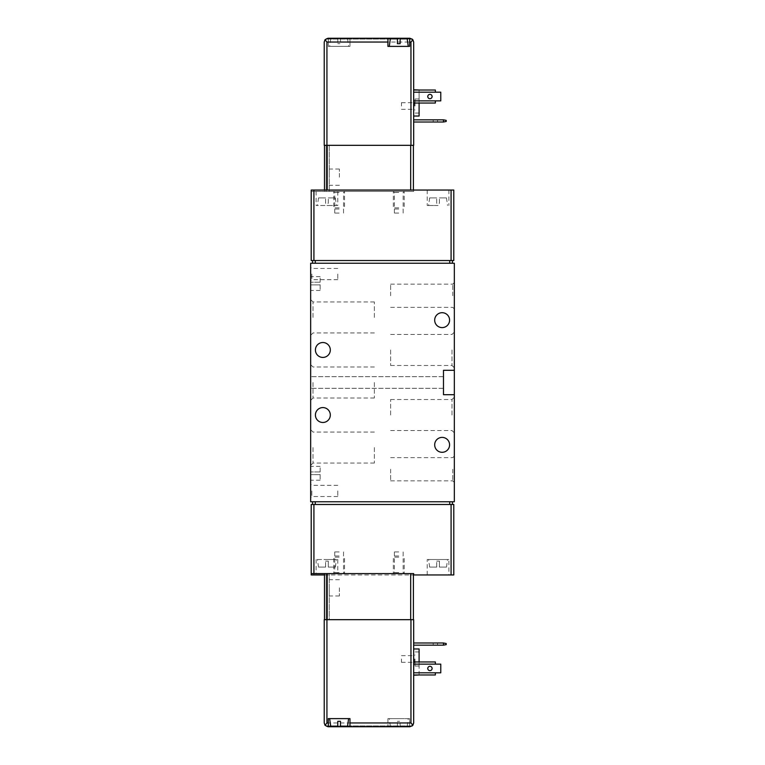 <?xml version="1.0" encoding="UTF-8"?>
<svg xmlns="http://www.w3.org/2000/svg" width="765" height="765" viewBox="0 0 765 765"><rect width="100%" height="100%" fill="white"/><g stroke="black" fill="none" stroke-linecap="round" stroke-linejoin="round"><path stroke-width="0.57" stroke-dasharray="3.83 2.87" d="M328.29 203.327L328.29 197.906L328.29 203.327L325.574 203.327L325.574 197.906L325.574 203.327L328.29 203.327M325.574 197.906L318.508 197.906L325.574 197.906M326.932 205.498L336.418 205.498L326.932 205.498M328.29 197.906L335.357 197.906L328.29 197.906M439.426 203.327L439.426 197.906L439.426 203.327L436.71 203.327L436.71 197.906L436.71 203.327L439.426 203.327M436.71 197.906L429.643 197.906L436.71 197.906M438.068 205.498L427.224 205.498L438.068 205.498M439.426 197.906L446.492 197.906L439.426 197.906M436.71 567.095L429.643 567.095L436.71 567.095L436.71 561.127L439.426 561.127L436.71 561.127L436.71 567.095M325.574 567.095L318.508 567.095L325.574 567.095L325.574 561.127L328.29 561.127L325.574 561.127L325.574 567.095M438.068 190.045L427.224 190.045L438.068 190.045M311.212 190.045L453.788 190.045L453.788 260.521L311.212 260.521L311.212 191.403L413.674 191.403L413.674 190.045L413.674 191.403L311.212 191.403L311.212 190.045M448.912 574.955L427.224 574.955L448.912 574.955L448.912 559.502L427.224 559.502L448.912 559.502M324.494 574.955L413.396 574.955M311.212 574.955L453.788 574.955L453.788 504.479L311.212 504.479L311.212 574.955M330.317 415.032A7.459 7.459 0 0 1 319.139 421.486A7.459 7.459 0 0 1 319.139 408.567A7.459 7.459 0 0 1 330.317 415.032M330.317 349.968A7.459 7.459 0 0 1 319.139 356.433A7.459 7.459 0 0 1 319.139 343.514A7.459 7.459 0 0 1 330.317 349.968M449.591 444.848A7.459 7.459 0 0 1 438.402 451.302A7.459 7.459 0 0 1 438.402 438.393A7.459 7.459 0 0 1 449.591 444.848M449.591 320.153A7.459 7.459 0 0 1 438.402 326.607A7.459 7.459 0 0 1 438.402 313.698A7.459 7.459 0 0 1 449.591 320.153M454.334 394.702L443.49 394.702L443.49 370.298L454.334 370.298L454.334 263.236L310.666 263.236L310.666 501.764L454.334 501.764L454.334 394.702L443.49 394.702L443.49 370.298L443.49 394.702L454.334 394.702L454.334 370.298L443.49 370.298L454.334 370.298M310.666 382.5L310.666 400.334L310.666 382.5M443.49 382.5L443.49 388.324L443.49 382.5M315.276 501.764L449.724 501.764L315.276 501.764L315.276 504.479L452.431 504.479L315.276 504.479M452.431 501.764L449.724 501.764L452.431 501.764L452.431 504.479M312.569 263.236L452.431 263.236L312.569 263.236L312.569 260.521L315.276 260.521L312.569 260.521M454.334 469.241L454.334 482.428L454.334 469.241M454.334 295.759L454.334 282.572L454.334 295.759M454.334 415.032L454.334 397.198L454.334 415.032M454.334 349.968L454.334 367.802L454.334 349.968M310.666 474.663L310.666 466.392L310.666 480.219L310.666 474.663L320.153 474.663L320.153 466.392L320.153 480.219L320.153 474.663L310.666 474.663M310.666 284.915L310.666 276.653L310.666 290.471L310.666 284.915L320.153 284.915L320.153 276.653L320.153 290.471L320.153 284.915L310.666 284.915M310.666 274.071L310.666 280.851L310.666 274.071M310.666 490.929L310.666 484.149L310.666 490.929M310.666 317.446L310.666 299.612L310.666 317.446M310.666 447.554L310.666 465.388L310.666 447.554M374.372 382.5L374.372 398.01L374.372 382.5M312.99 382.5L312.99 398.01L312.99 382.5M374.372 447.554L374.372 463.064L374.372 447.554M312.99 447.554L312.99 463.064L312.99 447.554M374.372 317.446L374.372 301.936L374.372 317.446M312.99 317.446L312.99 301.936L312.99 317.446M452.01 349.968L452.01 365.488L452.01 349.968M390.628 349.968L390.628 365.488L390.628 349.968M452.01 415.032L452.01 399.512L452.01 415.032M390.628 415.032L390.628 399.512L390.628 415.032M452.756 295.759L452.756 284.15L452.756 295.759M390.628 295.759L390.628 284.15L390.628 295.759M452.756 469.241L452.756 480.85L452.756 469.241M390.628 469.241L390.628 480.85L390.628 469.241M311.843 490.929L311.843 496.533L311.843 490.929M337.776 490.929L337.776 496.533L337.776 490.929M311.843 274.071L311.843 279.674L311.843 274.071M337.776 274.071L337.776 279.674L337.776 274.071M312.569 504.479L312.569 501.764M398.766 573.597L404.188 573.597L398.766 573.597M339.134 573.597L333.712 573.597L339.134 573.597M337.776 573.597L316.088 573.597L337.776 573.597L337.776 559.502L316.088 559.502L337.776 559.502M311.212 573.597L413.674 573.597L413.674 574.955M326.932 559.502L336.418 559.502L326.932 559.502M438.068 559.502L428.582 559.502L438.068 559.502M328.29 567.095L335.357 567.095L328.29 567.095L328.29 561.127L328.29 567.095M439.426 567.095L446.492 567.095L439.426 567.095L439.426 561.127L439.426 567.095M438.957 561.127L437.178 561.127M449.724 260.521L315.276 260.521L452.431 260.521L449.724 260.521L449.724 263.236M452.431 260.521L452.431 263.236M398.766 191.403L404.188 191.403L398.766 191.403M339.134 191.403L333.712 191.403L339.134 191.403M326.932 191.403L337.776 191.403L326.932 191.403M337.776 205.498L316.088 205.498L337.776 205.498L337.776 191.403M339.134 572.574L334.735 572.574L339.134 572.574M339.134 551.919L334.735 551.919L339.134 551.919M398.766 572.574L394.367 572.574L398.766 572.574M398.766 551.919L394.367 551.919L398.766 551.919M339.134 213.081L334.735 213.081L339.134 213.081M339.134 192.426L334.735 192.426L339.134 192.426M398.766 213.081L394.367 213.081L398.766 213.081M398.766 192.426L394.367 192.426L398.766 192.426M324.494 573.597L329.237 573.597L324.494 573.597L324.494 619.679L324.494 573.597L324.494 619.679L326.196 619.679L326.196 573.597L326.196 619.679L329.237 619.679L329.237 573.597L329.237 619.679L326.196 619.679L326.196 573.597L326.196 619.679L324.494 619.679L413.396 619.679L324.494 619.679M410.69 573.597L327.2 573.597L413.396 573.597L410.69 573.597L410.69 619.679M324.226 722.954L324.226 619.679L413.674 619.679L413.674 722.954M446.196 643.518L443.49 642.992L443.49 645.163L446.196 644.637L446.196 643.518M433.191 645.163L437.523 645.163L433.191 645.163L433.191 642.992L437.523 642.992L433.191 642.992M413.674 645.163L413.674 642.992L413.674 645.163L443.49 645.163M413.674 642.992L443.49 642.992M413.674 648.959L413.674 675.246L413.674 648.959L419.096 648.959L419.096 675.246L413.674 675.246M413.674 672.808L435.361 672.808L413.674 672.808L435.361 672.808L435.361 674.979L435.361 672.808L413.674 672.808L413.674 674.979L413.674 672.808L440.774 672.808L435.361 672.808L440.774 672.808L440.774 664.135L440.774 672.808L440.774 664.135L413.674 664.135L413.674 672.808L413.674 661.964L413.674 674.979L413.674 664.135L435.361 664.135L435.361 661.964L435.361 664.135L440.774 664.135L413.674 664.135L435.361 664.135L435.361 661.964L413.674 661.964M400.124 726.205L407.181 726.205L400.124 726.205L400.124 721.328L397.408 721.328L400.124 721.328L400.124 726.205M347.549 726.205L340.482 726.205M328.013 726.75L409.877 726.75A3.796 3.796 0 0 0 412.22 725.937A3.796 3.796 0 0 1 409.877 726.75L328.013 726.75A3.796 3.796 0 0 1 325.67 725.937A3.796 3.796 0 0 0 328.013 726.75L325.02 725.277L326.932 722.954L326.932 619.679M349.968 726.75L328.29 726.75L328.29 718.622L349.968 718.622L349.968 726.75M412.22 725.937L325.67 725.937L412.22 725.937L409.877 726.75M409.61 726.75L409.61 718.622L387.922 718.622L409.61 718.622L409.61 726.75M412.88 725.277L410.958 722.954L410.958 619.679M387.922 718.622L387.922 726.75L387.922 718.622M398.766 718.622L389.28 718.622L398.766 718.622M339.134 718.622L329.639 718.622L339.134 718.622M337.776 726.205L330.709 726.205M337.776 721.328L340.482 721.328M339.134 557.14L333.712 557.14L339.134 557.14M339.134 555.983L334.869 555.983L339.134 555.983M397.408 726.205L390.341 726.205L397.408 726.205L397.408 721.328L397.408 726.205M398.766 557.14L393.344 557.14L398.766 557.14M398.766 555.983L394.511 555.983L398.766 555.983M419.096 674.979L419.096 661.964M419.096 658.981L419.096 666.028L419.096 658.981M415.032 658.981L415.032 666.028L415.032 658.981M414.295 658.981L414.295 662.318L414.295 658.981M401.472 658.981L401.472 662.318L401.472 658.981M432.101 668.476A2.171 2.171 0 0 1 428.849 670.35A2.171 2.171 0 0 1 428.849 666.592A2.171 2.171 0 0 1 432.101 668.476A2.171 2.171 0 0 0 429.94 666.305A2.171 2.171 0 0 0 427.769 668.476A2.171 2.171 0 0 0 429.94 670.637A2.171 2.171 0 0 0 432.101 668.476M413.674 674.979L435.361 674.979L413.674 674.979L435.361 674.979L435.361 672.808M427.769 668.476A2.171 2.171 0 0 0 431.02 670.35A2.171 2.171 0 0 0 431.02 666.592A2.171 2.171 0 0 0 427.769 668.476M329.237 587.826L329.237 595.964L329.237 587.826M339.402 587.826L339.402 595.964L339.402 587.826M413.396 619.679L413.396 573.597M324.494 190.045L324.494 191.403L329.237 191.403L324.494 191.403L324.494 145.321L324.494 191.403L324.494 145.321L326.196 145.321L326.196 191.403L326.196 145.321L329.237 145.321L329.237 191.403L329.237 145.321L326.196 145.321L326.196 191.403L326.196 145.321L324.494 145.321L413.396 145.321L324.494 145.321M410.69 145.321L410.69 191.403L327.2 191.403L413.396 191.403L410.69 191.403L410.69 190.045M324.226 42.046L324.226 145.321L413.674 145.321L413.674 42.046M443.49 122.008L443.49 119.837L446.196 120.363L446.196 121.482L443.49 122.008L413.674 122.008L413.674 119.837L413.674 122.008M433.191 119.837L437.523 119.837L433.191 119.837L433.191 122.008L437.523 122.008L433.191 122.008M443.49 119.837L413.674 119.837M413.674 116.041L413.674 89.754L413.674 116.041L419.096 116.041L419.096 89.754L413.674 89.754M413.674 90.021L435.361 90.021L435.361 92.192L435.361 90.021L413.674 90.021L435.361 90.021L435.361 92.192L413.674 92.192L413.674 90.021L413.674 92.192L440.774 92.192L440.774 100.865L440.774 92.192L440.774 100.865L413.674 100.865L413.674 92.192L413.674 103.036L413.674 90.021L413.674 100.865L435.361 100.865L435.361 103.036L435.361 100.865L435.361 103.036L413.674 103.036M400.124 38.795L407.181 38.795M340.482 38.795L347.549 38.795L340.482 38.795L340.482 43.672L337.776 43.672L340.482 43.672L340.482 38.795M387.922 38.25L409.61 38.25L409.61 46.378L387.922 46.378L387.922 38.25M349.968 42.046L349.968 46.378L328.29 46.378L328.29 38.25L328.29 46.378L349.968 46.378L349.968 38.25L409.877 38.25L328.013 38.25L349.968 38.25L349.968 42.046L410.958 42.046L410.958 145.321M328.013 38.25A3.796 3.796 0 0 0 325.67 39.063A3.796 3.796 0 0 1 328.013 38.25L325.02 39.723L326.932 42.046L326.932 145.321M412.22 39.063L325.67 39.063L412.22 39.063A3.796 3.796 0 0 0 409.877 38.25A3.796 3.796 0 0 1 412.22 39.063L409.877 38.25M398.766 46.378L389.28 46.378L398.766 46.378M339.134 46.378L329.639 46.378L339.134 46.378M337.776 38.795L330.709 38.795L337.776 38.795L337.776 43.672L337.776 38.795M339.134 207.86L333.712 207.86L339.134 207.86M339.134 209.017L334.869 209.017L339.134 209.017M390.341 38.795L397.408 38.795M400.124 43.672L397.408 43.672M398.766 207.86L393.344 207.86L398.766 207.86M398.766 209.017L394.511 209.017L398.766 209.017M419.096 103.036L419.096 90.021M419.096 106.019L419.096 98.972L419.096 106.019M415.032 106.019L415.032 98.972L415.032 106.019M414.295 106.019L414.295 102.682L414.295 106.019M401.472 106.019L401.472 102.682L401.472 106.019M432.101 96.524A2.171 2.171 0 0 0 428.849 94.65A2.171 2.171 0 0 0 428.849 98.408A2.171 2.171 0 0 0 432.101 96.524M413.674 92.192L435.361 92.192M427.769 96.524A2.171 2.171 0 0 1 431.02 94.65A2.171 2.171 0 0 1 431.02 98.408A2.171 2.171 0 0 1 427.769 96.524A2.171 2.171 0 0 1 431.02 94.65A2.171 2.171 0 0 1 431.02 98.408A2.171 2.171 0 0 1 427.769 96.524M440.774 100.865L413.674 100.865L440.774 100.865M329.237 177.174L329.237 169.036L329.237 177.174M339.402 177.174L339.402 169.036L339.402 177.174M413.396 145.321L413.396 190.045M451.082 190.045L451.082 260.521M313.918 191.403L313.918 260.521M320.153 282.209L310.666 282.209L320.153 282.209M320.153 471.948L310.666 471.948L320.153 471.948M449.724 504.479L449.724 501.764M451.082 574.955L451.082 504.479M313.918 574.955L313.918 504.479M315.276 260.521L315.276 263.236M409.61 722.954L410.958 722.954M326.932 722.954L387.922 722.954M413.674 664.135L435.361 664.135M327.2 619.679L327.2 573.597M326.932 42.046L328.29 42.046M413.674 100.865L435.361 100.865M327.2 190.045L327.2 145.321M318.508 197.906L317.446 205.498M335.357 197.906L336.418 205.498M429.643 197.906L428.582 205.498M446.492 197.906L447.554 205.498M443.49 376.676L310.666 376.676L443.49 376.676M443.49 388.324L310.666 388.324L443.49 388.324M374.372 366.99L312.99 366.99L310.666 364.666M374.372 398.01L312.99 398.01L310.666 400.334M374.372 432.043L312.99 432.043L310.666 429.72M374.372 463.064L312.99 463.064L310.666 465.388M374.372 301.936L312.99 301.936L310.666 299.612M374.372 332.957L312.99 332.957L310.666 335.28M390.628 365.488L452.01 365.488L454.334 367.802M390.628 334.458L452.01 334.458L454.334 332.144M390.628 430.542L452.01 430.542L454.334 432.856M390.628 399.512L452.01 399.512L454.334 397.198M390.628 307.367L452.756 307.367L454.334 308.945M390.628 284.15L452.756 284.15L454.334 282.572M390.628 480.85L452.756 480.85L454.334 482.428M390.628 457.633L452.756 457.633L454.334 456.055M337.776 485.326L311.843 485.326L310.666 484.149M337.776 496.533L311.843 496.533L310.666 497.699M337.776 268.467L311.843 268.467L310.666 267.301M337.776 279.674L311.843 279.674L310.666 280.851M320.153 276.653L310.666 276.653M320.153 290.471L310.666 290.471M320.153 466.392L310.666 466.392M320.153 480.219L310.666 480.219M316.088 559.502L316.088 573.597M427.224 574.955L427.224 559.502M335.357 567.095L336.418 559.502M318.508 567.095L317.446 559.502M446.492 567.095L447.554 559.502M429.643 567.095L428.582 559.502M427.224 190.045L427.224 205.498M448.912 190.045L448.912 205.498M316.088 191.403L316.088 205.498M334.735 551.919L334.735 572.574L333.712 573.597L333.712 557.14L334.869 555.983M343.523 551.919L343.523 572.574L344.546 573.597L344.546 557.14L343.389 555.983M394.367 551.919L394.367 572.574L393.344 573.597L393.344 557.14L394.511 555.983M403.155 551.919L403.155 572.574L404.188 573.597L404.188 557.14L403.021 555.983M343.523 213.081L343.523 192.426L344.546 191.403L344.546 207.86L343.389 209.017M334.735 213.081L334.735 192.426L333.712 191.403L333.712 207.86L334.869 209.017M403.155 213.081L403.155 192.426L404.188 191.403L404.188 207.86L403.021 209.017M394.367 213.081L394.367 192.426L393.344 191.403L393.344 207.86L394.511 209.017M407.181 726.205L408.252 718.622M390.341 726.205L389.28 718.622M419.096 651.933L415.032 651.933M419.096 666.028L415.032 666.028M401.472 662.318L414.295 662.318L415.032 663.054M401.472 655.653L414.295 655.653L415.032 654.917M437.523 645.163L437.523 642.992M339.402 579.698L329.237 579.698M339.402 595.964L329.237 595.964M330.709 38.795L329.639 46.378M347.549 38.795L348.62 46.378M419.096 98.972L415.032 98.972M419.096 113.067L415.032 113.067M401.472 109.347L414.295 109.347L415.032 110.084M401.472 102.682L414.295 102.682L415.032 101.946M437.523 119.837L437.523 122.008M339.402 169.036L329.237 169.036M339.402 185.302L329.237 185.302"/><path stroke-width="1.15" d="M313.918 190.045L311.212 190.045L311.212 260.521L453.788 260.521L453.788 190.045L313.918 190.045L313.918 260.521M451.082 574.955L413.674 574.955L413.674 573.597L311.212 573.597L311.212 504.479L453.788 504.479L453.788 574.955L451.082 574.955L451.082 504.479M311.212 573.597L311.212 574.955L324.494 574.955M330.317 415.032A7.459 7.459 0 0 1 319.139 421.486A7.459 7.459 0 0 1 319.139 408.567A7.459 7.459 0 0 1 330.317 415.032M330.317 349.968A7.459 7.459 0 0 1 319.139 356.433A7.459 7.459 0 0 1 319.139 343.514A7.459 7.459 0 0 1 330.317 349.968M449.591 444.848A7.459 7.459 0 0 1 438.402 451.302A7.459 7.459 0 0 1 438.402 438.393A7.459 7.459 0 0 1 449.591 444.848M449.591 320.153A7.459 7.459 0 0 1 438.402 326.607A7.459 7.459 0 0 1 438.402 313.698A7.459 7.459 0 0 1 449.591 320.153M443.49 394.702L454.334 394.702L454.334 501.764L310.666 501.764L310.666 263.236L454.334 263.236L454.334 370.298L443.49 370.298L443.49 394.702M454.334 394.702L454.334 370.298M312.569 504.479L312.569 501.764M452.431 504.479L452.431 501.764M312.569 260.521L312.569 263.236M452.431 260.521L452.431 263.236M328.013 726.75L325.02 725.277L324.226 722.954L324.226 619.679L413.674 619.679L413.674 722.954L412.22 725.937M443.49 642.992L443.49 645.163L446.196 644.637L446.196 643.518L443.49 642.992L413.674 642.992M443.49 645.163L413.674 645.163M340.482 726.205L340.482 721.328L340.482 726.205L347.549 726.205L348.62 718.622M349.968 726.75L409.877 726.75L328.29 726.75L328.29 718.622L349.968 718.622L349.968 726.75M326.932 619.679L326.932 722.954L325.02 725.277L324.226 722.954M409.877 726.75L412.88 725.277L413.674 722.954M412.88 725.277L410.958 722.954L410.958 619.679M329.639 718.622L330.709 726.205L337.776 726.205L337.776 721.328L337.776 726.205M340.482 721.328L337.776 721.328M413.674 675.246L419.096 674.979M413.674 648.959L419.096 648.959L419.096 661.964M413.674 674.979L435.361 674.979L435.361 672.808L413.674 672.808M427.769 668.476A2.171 2.171 0 0 0 431.02 670.35A2.171 2.171 0 0 0 431.02 666.592A2.171 2.171 0 0 0 427.769 668.476M413.674 664.135L440.774 664.135L440.774 672.808L435.361 672.808M435.361 664.135L435.361 661.964L413.674 661.964M324.494 619.679L324.494 573.597M413.396 619.679L413.396 573.597M328.013 38.25L325.02 39.723L324.226 42.046L324.226 145.321L413.674 145.321L413.674 42.046L412.88 39.723L409.877 38.25L328.013 38.25L387.922 38.25L387.922 46.378L409.61 46.378L409.61 42.046L410.958 42.046L410.958 145.321M446.196 121.482L443.49 122.008L443.49 119.837L446.196 120.363L446.196 121.482M413.674 119.837L443.49 119.837M413.674 122.008L443.49 122.008M408.252 46.378L407.181 38.795L400.124 38.795L400.124 43.672L400.124 38.795M409.61 42.046L409.877 38.25M326.932 145.321L326.932 42.046L325.02 39.723L324.226 42.046M412.22 39.063L413.674 42.046M412.88 39.723L410.958 42.046L412.88 39.723M397.408 38.795L397.408 43.672L397.408 38.795L390.341 38.795L389.28 46.378M397.408 43.672L400.124 43.672M413.674 89.754L419.096 90.021M413.674 116.041L419.096 116.041L419.096 103.036M413.674 103.036L435.361 103.036L435.361 100.865L413.674 100.865M427.769 96.524A2.171 2.171 0 0 1 429.94 94.363A2.171 2.171 0 0 1 432.101 96.524A2.171 2.171 0 0 1 429.94 98.695A2.171 2.171 0 0 1 427.769 96.524M413.674 92.192L440.774 92.192L440.774 100.865L435.361 100.865M435.361 92.192L435.361 90.021L413.674 90.021M413.396 145.321L413.396 190.045M324.494 145.321L324.494 190.045M313.918 573.597L313.918 504.479M315.276 504.479L315.276 501.764M449.724 504.479L449.724 501.764M315.276 260.521L315.276 263.236M449.724 260.521L449.724 263.236M451.082 190.045L451.082 260.521M349.968 722.954L410.958 722.954M326.932 722.954L328.29 722.954M327.2 619.679L327.2 573.597M410.69 619.679L410.69 573.597M326.932 42.046L387.922 42.046M410.69 145.321L410.69 190.045M327.2 145.321L327.2 190.045"/></g></svg>
